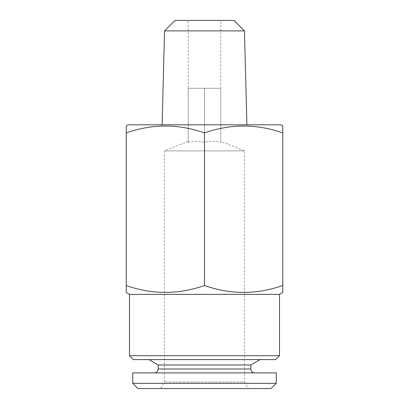 <?xml version="1.0" encoding="UTF-8"?>
<svg xmlns="http://www.w3.org/2000/svg" width="409" height="409" viewBox="0 0 409 409"><rect width="100%" height="100%" fill="white"/><g stroke="black" fill="none" stroke-linecap="round" stroke-linejoin="round"><path stroke-width="0.31" stroke-dasharray="2.04 1.53" d="M220.804 141.279L220.804 142.296C215.395 140.957 209.96 140.957 204.5 142.296C199.091 140.957 193.656 140.957 188.196 142.296L188.196 141.279L188.196 142.296C193.605 140.957 199.04 140.957 204.5 142.296C209.909 140.957 215.344 140.957 220.804 142.296L220.804 141.279L244.613 150.895L244.613 382.026L164.387 382.026L244.613 382.026L248.375 388.55L160.625 388.55L248.375 388.55M188.196 141.279L164.387 150.895L244.613 150.895L164.387 150.895L164.387 382.026L160.625 388.55M148.896 359.608L260.104 359.608L148.896 359.608M254.72 372.896L154.28 372.896L254.72 372.896M162.117 124.806L246.883 124.806L162.117 124.806M220.804 88.283L212.654 88.283L220.804 88.283L220.804 142.296L220.804 88.283L188.196 88.283L220.804 88.283L220.804 20.45L188.196 20.45L220.804 20.45M188.196 88.283L188.196 142.296L188.196 88.283L212.654 88.283L188.196 88.283L188.196 20.45M279.505 294.388L129.495 294.388M126.233 287.88L126.233 292.501M204.5 285.513C178.477 294.69 152.388 294.69 126.233 285.513L126.233 132.925C152.255 123.748 178.344 123.748 204.5 132.925C230.523 123.748 256.612 123.748 282.767 132.925L282.767 285.513C256.745 294.69 230.656 294.69 204.5 285.513L204.5 132.925M282.767 292.184L282.767 287.88M279.505 355.697L129.495 355.697M275.594 359.608L133.406 359.608M126.233 125.936L126.233 132.925M282.767 130.558L282.767 125.936M234.04 20.45L174.96 20.45M280.809 124.806L128.191 124.806M204.5 142.296L204.5 88.283L204.5 142.296M244.475 30.885L164.525 30.885M250.809 364.976L158.191 364.976M276.244 372.896L132.756 372.896M271.029 388.55L137.971 388.55M276.244 383.33L132.756 383.33M250.809 368.984L158.191 368.984"/><path stroke-width="0.61" d="M132.756 383.33L276.244 383.33L276.244 372.896L132.756 372.896L132.756 383.33L137.971 388.55L271.029 388.55L276.244 383.33M154.28 372.896A3.911 3.911 0 0 0 158.191 368.984L158.191 364.976L250.809 364.976L260.104 359.608M158.191 364.976L148.896 359.608M158.191 368.984L250.809 368.984L250.809 364.976M250.809 368.984A3.911 3.911 0 0 0 254.72 372.896M244.475 30.885L234.04 20.45L174.96 20.45L164.525 30.885L244.475 30.885L246.883 124.806M164.525 30.885L162.117 124.806M128.191 124.806L280.809 124.806L282.767 125.936L282.767 132.925C256.745 123.748 230.656 123.748 204.5 132.925C178.477 123.748 152.388 123.748 126.233 132.925L126.233 125.936L128.191 124.806M279.505 355.697L129.495 355.697L133.406 359.608L275.594 359.608L279.505 355.697L279.505 294.388L282.767 292.501L282.767 292.184M129.495 355.697L129.495 294.388L279.505 294.388M129.495 294.388L126.233 292.501L126.233 285.513C152.255 294.69 178.344 294.69 204.5 285.513C230.523 294.69 256.612 294.69 282.767 285.513L282.767 292.501M126.233 132.925L126.233 287.88M282.767 287.88L282.767 130.558M204.5 285.513L204.5 132.925"/></g></svg>
